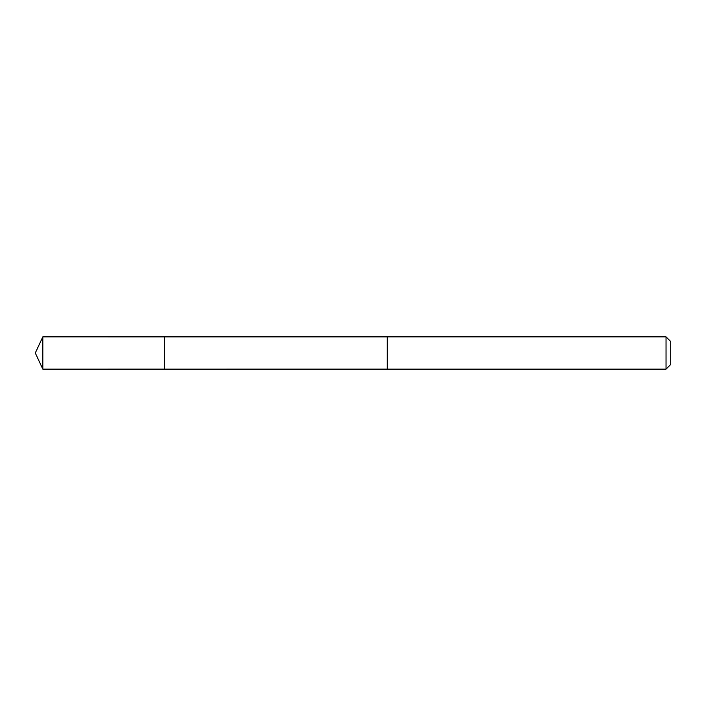 <?xml version="1.0" encoding="UTF-8"?>
<svg xmlns="http://www.w3.org/2000/svg" width="706" height="706" viewBox="0 0 706 706"><rect width="100%" height="100%" fill="white"/><g stroke="black" fill="none" stroke-linecap="round" stroke-linejoin="round"><path stroke-width="1.06" d="M164.339 369.123L164.339 336.877L42.819 336.868L42.819 369.132L164.339 369.123L164.339 336.877L387.215 336.877L387.215 369.123L42.819 369.132L35.3 353L42.819 369.132M387.215 366.59L387.215 369.132L666.04 369.132L666.04 336.868L387.215 336.868L387.215 366.59M666.04 336.868L670.7 341.527L670.7 364.472L666.04 369.132M35.3 353L42.819 336.868"/></g></svg>
